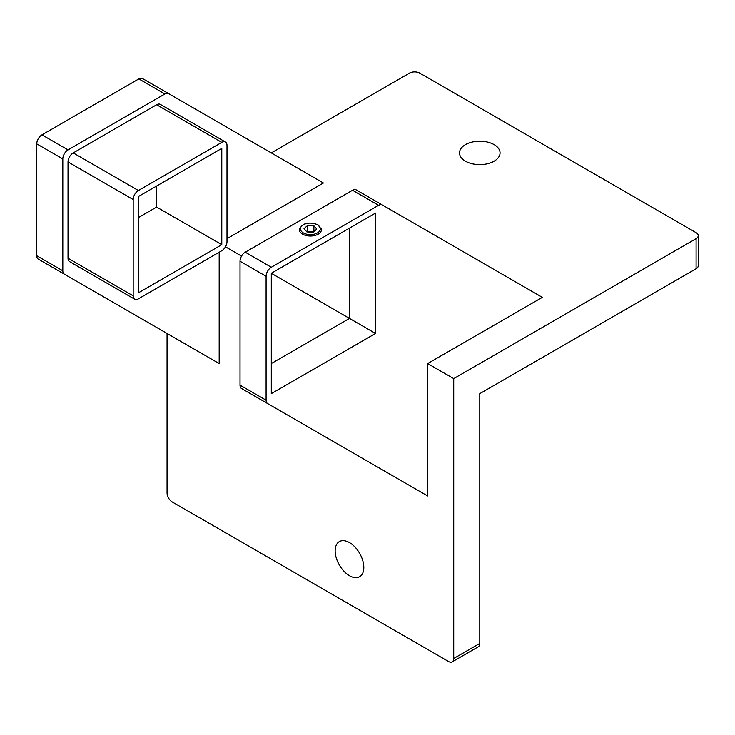 <?xml version="1.0" encoding="UTF-8"?>
<svg xmlns="http://www.w3.org/2000/svg" width="735" height="735" viewBox="0 0 735 735"><rect width="100%" height="100%" fill="white"/><g stroke="black" fill="none" stroke-linecap="round" stroke-linejoin="round"><path stroke-width="1.1" d="M138.391 298.851L221.786 250.708A7.368 4.254 120 0 0 226.996 241.677L226.996 145.383A7.368 4.254 120 0 0 225.47 142.011A7.368 4.254 120 0 0 221.786 142.369L138.391 190.521A7.368 4.254 120 0 0 133.173 199.552L133.173 295.847A7.368 4.254 120 0 0 134.698 299.219A7.368 4.254 120 0 0 138.391 298.851M221.786 148.387L138.391 196.539L138.391 292.833L221.786 244.691L221.786 148.387M134.698 299.219L69.549 261.605A7.368 4.254 -60 0 1 68.024 258.233L133.173 295.847M133.173 199.552L68.024 161.93L68.024 258.233M68.024 161.93A7.368 4.254 -60 0 1 73.234 152.908L138.391 190.521M221.786 142.369L156.628 104.756L73.234 152.908M156.628 104.756A7.368 4.254 -60 0 1 160.313 104.388L225.47 142.011M138.391 217.606L156.628 207.077L156.628 186.01M221.786 244.691L156.628 207.077M299.586 228.291A11.053 6.385 0 0 0 299.329 229.642A11.053 6.385 0 0 0 302.572 234.153A11.053 6.385 0 0 0 314.617 235.54A11.053 6.385 0 0 0 321.443 229.642A11.053 6.385 0 0 0 321.195 228.291M266.088 276.286L266.088 400.18A7.368 4.254 120 0 0 267.613 403.552L427.66 495.96L427.66 363.549L542.329 297.353L382.283 204.946A7.368 4.254 120 0 0 378.598 205.313L271.298 267.255A7.368 4.254 120 0 0 266.088 276.286L240.023 261.237L240.023 385.131L266.088 400.18M271.298 273.273L271.298 393.648L375.539 333.46L375.539 213.086L271.298 273.273L349.483 318.411L349.483 228.135M241.549 388.512L267.613 403.552L241.549 388.512A7.368 4.254 -60 0 1 240.023 385.131M240.023 261.237A7.368 4.254 -60 0 1 245.233 252.206L271.298 267.255M378.598 205.313L352.534 190.264L245.233 252.206M352.534 190.264A7.368 4.254 -60 0 1 356.218 189.896L382.283 204.946M271.298 363.549L349.483 318.411L375.539 333.46M304.014 228.658L306.899 231.948L313.266 232.159L316.767 229.072L313.891 225.783L307.515 225.571L304.014 228.658M313.68 231.791L307.101 231.957M307.515 231.599L307.515 225.571M313.891 231.608L313.891 225.783M494.122 144.63A20.268 11.705 0 0 0 472.026 142.094A20.268 11.705 0 0 0 459.513 152.908A20.268 11.705 0 0 0 465.448 161.185A20.268 11.705 0 0 0 487.544 163.721A20.268 11.705 0 0 0 500.057 152.908A20.268 11.705 0 0 0 494.122 144.63M349.483 542.605A20.268 11.705 -120 0 0 339.349 541.603A20.268 11.705 -120 0 0 336.235 557.847A20.268 11.705 -120 0 0 349.483 575.707A20.268 11.705 -120 0 0 359.617 576.709A20.268 11.705 -120 0 0 362.722 560.465A20.268 11.705 -120 0 0 349.483 542.605M698.25 235.659L698.25 265.758A7.368 4.254 180 0 1 696.091 268.762L696.091 238.673A7.368 4.254 0 0 0 698.25 235.659A7.368 4.254 0 0 0 696.091 232.655L419.841 73.16A7.368 4.254 0 0 0 409.423 73.16L271.298 152.908M696.091 238.673L453.725 378.598L427.66 363.549M241.549 256.102L225.47 246.813M167.056 333.46L167.056 492.955A7.368 4.254 -120 0 0 172.266 501.987L448.515 661.472A7.368 4.254 -120 0 0 452.2 661.84A7.368 4.254 -120 0 0 453.725 658.459L479.79 643.419L479.79 393.648L696.091 268.762M453.725 378.598L453.725 658.459M479.79 643.419A7.368 4.254 60 0 1 478.255 646.791L452.2 661.84M219.177 252.215L219.177 363.559L38.275 259.115A7.368 4.254 -60 0 1 36.75 255.734L36.75 143.876A7.368 4.254 -60 0 1 41.959 134.854L138.832 78.921A7.368 4.254 -60 0 1 142.517 78.553L323.418 182.997L226.996 238.673M41.959 134.854L68.024 149.894L164.897 93.97L138.832 78.921M36.75 255.734L62.815 270.783L62.815 158.925L36.75 143.876M62.815 270.783A7.368 4.254 120 0 0 64.34 274.155L38.275 259.115M168.581 93.602L142.517 78.553L168.581 93.602A7.368 4.254 120 0 0 164.897 93.97M68.024 149.894A7.368 4.254 120 0 0 62.815 158.925M317.428 224.8A9.95 5.742 180 0 1 317.428 232.931A9.95 5.742 180 0 1 303.353 232.931A9.95 5.742 180 0 1 303.353 224.8A9.95 5.742 180 0 1 317.428 224.8M321.443 229.77L317.979 224.745C308.287 221.446 302.067 223.118 299.329 229.77"/></g></svg>
